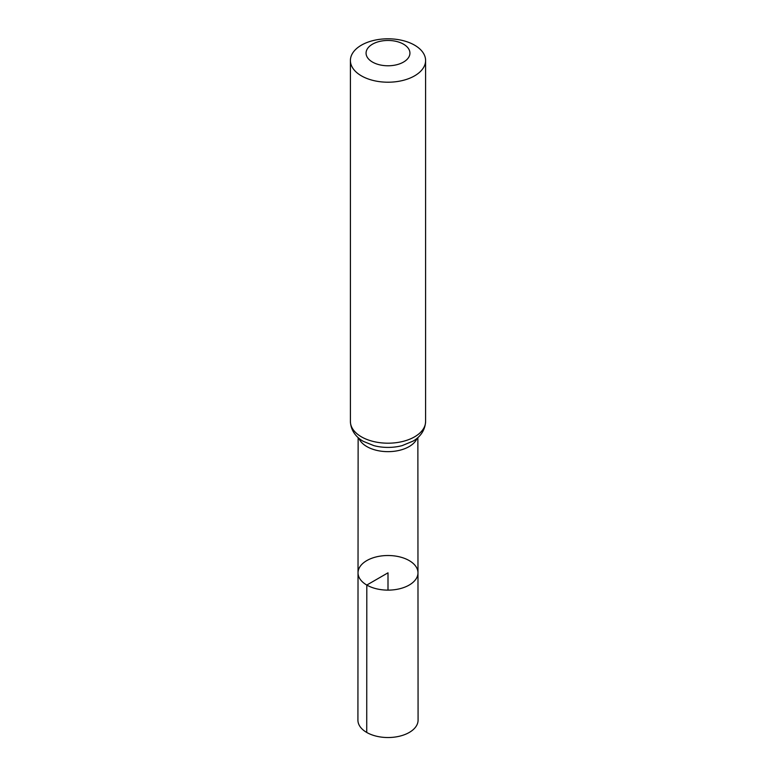 <?xml version="1.0" encoding="UTF-8"?>
<svg xmlns="http://www.w3.org/2000/svg" width="776" height="776" viewBox="0 0 776 776"><rect width="100%" height="100%" fill="white"/><g stroke="black" fill="none" stroke-linecap="round" stroke-linejoin="round"><path stroke-width="1.16" d="M366.805 585.055A29.973 17.305 180 0 1 358.027 572.814A29.973 17.305 180 0 1 388 555.519A29.973 17.305 180 0 1 417.973 572.814A29.973 17.305 180 0 1 399.475 588.809A29.973 17.305 180 0 1 366.805 585.055A29.973 17.305 180 0 1 358.027 572.814L357.92 720.157A30.08 17.363 180 0 0 366.728 732.447A30.08 17.363 180 0 0 399.514 736.211A30.08 17.363 180 0 0 418.08 720.157L417.973 572.814A29.973 17.305 180 0 1 399.475 588.809A29.973 17.305 180 0 1 366.805 585.055M372.49 62.07A21.932 12.659 180 0 1 382.325 40.895A21.932 12.659 180 0 1 409.185 56.396A21.932 12.659 180 0 1 372.49 62.07M361.412 75.854A37.597 21.709 180 0 1 350.403 60.509A37.597 21.709 180 0 1 388 38.8A37.597 21.709 180 0 1 425.597 60.509A37.597 21.709 180 0 1 402.385 80.558A37.597 21.709 180 0 1 361.412 75.854M388 590.129L388 572.824L366.805 585.055L366.728 732.447M417.129 438.207A29.866 17.247 180 0 1 396.293 450.972A29.866 17.247 180 0 1 366.883 446.598A29.866 17.247 180 0 1 358.871 438.207M361.412 436.83A37.597 21.709 180 0 1 350.403 421.484C350.859 432.271 358.26 438.605 363.488 441.428L373.848 445.618A33.727 19.478 180 0 0 402.152 445.618L413.007 441.127C417.41 438.683 425.015 432.678 425.597 421.484A37.597 21.709 180 0 1 402.385 441.544A37.597 21.709 180 0 1 361.412 436.83M358.134 437.577L358.027 572.814M417.866 437.577L417.973 572.814M350.403 60.509L350.403 421.484M425.597 60.509L425.597 421.484"/></g></svg>
